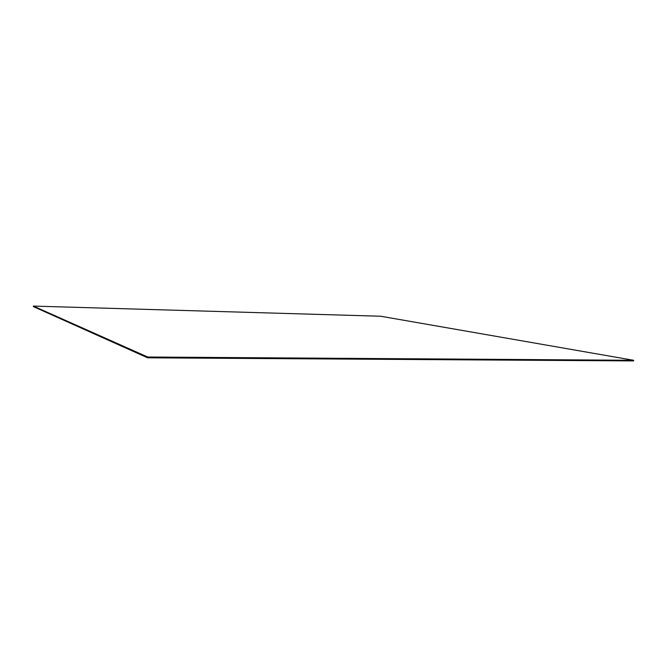 <?xml version="1.0" encoding="UTF-8"?>
<svg xmlns="http://www.w3.org/2000/svg" width="667" height="667" viewBox="0 0 667 667"><rect width="100%" height="100%" fill="white"/><g stroke="black" fill="none" stroke-linecap="round" stroke-linejoin="round"><path stroke-width="1" d="M33.367 306.086L33.35 306.587L147.632 357.82L633.592 360.914L633.65 360.297L380.657 316.233L33.367 306.086L147.674 357.012L147.632 357.82M147.674 357.012L633.65 360.297"/></g></svg>
